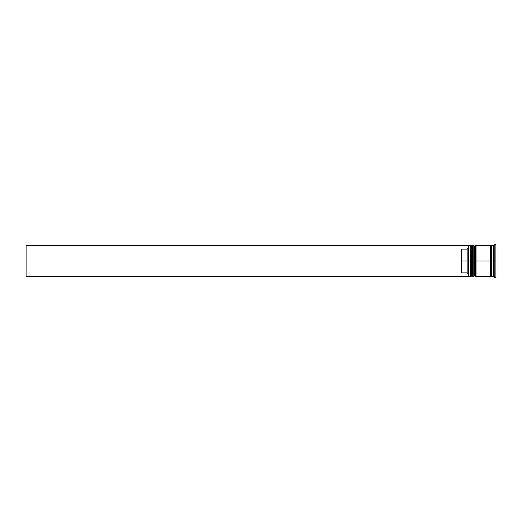 <?xml version="1.0" encoding="UTF-8"?>
<svg xmlns="http://www.w3.org/2000/svg" width="522" height="522" viewBox="0 0 522 522"><rect width="100%" height="100%" fill="white"/><g stroke="black" fill="none" stroke-linecap="round" stroke-linejoin="round"><path stroke-width="0.78" d="M471.138 261L471.138 275.812L471.138 261L471.138 275.812L471.138 261L471.803 261L470.479 261L470.479 276.477L470.479 261L468.267 261L468.267 276.216L468.267 245.784L468.267 261L467.157 261L467.157 249.111L461.631 249.111L461.631 261L468.488 261L468.488 276.477L468.488 261L470.479 261L470.479 245.523L470.479 261L471.138 261L471.138 246.188L471.138 261M472.684 275.812L472.025 276.477L472.025 261L472.684 261L472.025 261L471.803 276.477L471.803 261L471.803 276.477L471.138 275.812L470.479 276.477L468.267 276.255M472.025 261L472.025 245.523L472.025 261M472.684 246.188L471.803 245.523L471.803 261L471.803 245.523L471.138 246.188L470.479 245.523L468.488 245.523L468.488 261L468.267 245.745M474.452 261L474.452 275.812L474.452 261L474.452 275.812L474.452 261L475.118 261L473.793 261L473.793 276.477L473.793 261L472.684 261L472.684 276.477L472.684 261L473.793 261L473.793 245.523L473.793 261L474.452 261L474.452 246.188L474.452 261M476.005 275.812L475.34 276.477L475.34 261L476.005 261L475.34 261L475.118 276.477L475.118 261L475.118 276.477L474.452 275.812L473.793 276.477L472.684 276.477M475.34 261L475.34 245.523L475.34 261M476.005 246.188L475.118 245.523L475.118 261L475.118 245.523L474.452 246.188L473.793 245.523L472.684 245.523L472.684 261L472.684 245.523M490.373 276.366L490.928 275.812L490.928 261L491.476 261L490.928 261L490.928 246.188L490.928 261L476.005 261L476.005 276.477L476.005 261L490.928 261L490.928 275.812L491.476 276.366M494.797 261L493.688 261L493.688 276.477L493.688 261L491.476 261L491.476 276.477L491.476 261L493.688 261L493.688 245.523L493.688 261L494.797 261L494.797 277.58L494.797 261L495.9 261L494.797 261L494.797 244.42L494.797 261M490.373 245.523L490.373 276.477L490.373 245.523L476.005 245.523L476.005 261L476.005 245.523M495.9 277.58L495.9 261L495.9 277.58L494.797 277.58L493.688 276.477L491.476 276.477M468.267 248.002L467.157 249.111L467.157 272.889L468.267 273.998L467.157 272.889L467.157 261L461.631 261L461.631 272.889L467.157 272.889L461.631 272.889L461.631 249.111L467.157 249.111L468.267 248.002M495.9 244.42L495.9 261L495.9 244.42L494.797 244.42L493.688 245.523L491.476 245.523L491.476 261L491.476 245.523M468.267 276.477L26.1 276.477L26.1 245.523L468.267 245.523L26.1 245.523L26.1 276.477L468.267 276.477M490.373 245.634L490.928 246.188L491.476 245.634M490.373 276.477L476.005 276.477"/></g></svg>
